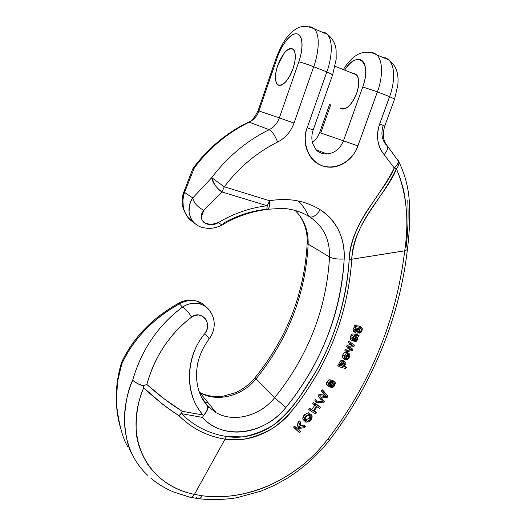 <?xml version="1.0" encoding="UTF-8"?>
<svg xmlns="http://www.w3.org/2000/svg" width="526" height="526" viewBox="0 0 526 526"><rect width="100%" height="100%" fill="white"/><g stroke="black" fill="none" stroke-linecap="round" stroke-linejoin="round"><path stroke-width="0.79" d="M406.079 207.211C405.29 198.946 404.251 192.417 402.955 187.631L400.128 178.117L396.334 168.649C394.96 173.955 389.273 183.548 379.266 197.428C369.758 211.268 353.991 231.21 351.749 259.233L404.718 250.817C396.256 320.308 370.6 383.132 327.737 439.289C322.445 445.41 307.473 467.022 271.114 484.545C248.502 494.854 225.529 498.595 202.201 495.768L194.449 494.407L225.056 439.125C248.791 443.201 275.887 431.432 292.029 410.845M333.694 382.856L331.571 384.269L331.143 385.709L331.788 386.551L332.406 386.564L331.143 385.466L332.406 386.564L333.234 386.091L331.715 384.769L331.202 385.137M329.361 386.235L329.69 386.36M326.324 383.428L327.159 385.039M327.948 385.736L327.06 384.953C326.087 384.559 326.067 383.467 326.994 381.685L328.52 383.02L331.498 380.936L332.136 381.593L332.011 382.77L333.306 381.83L334.339 381.764L335.345 383.165C334.786 386.045 333.405 387.557 331.196 387.682L329.546 386.15L330.302 386.814L330.459 385.4L328.579 386.294C327.606 385.893 327.586 384.802 328.52 383.02L326.994 381.685L329.966 379.614L330.558 380.127L328.947 379.739L326.962 381.738M333.681 381.199L332.807 380.443L331.281 380.752L331.774 380.508L333.306 381.83L331.774 380.508L333.727 381.238M309.505 414.988L310.84 416.303L309.505 414.988L310.544 414.008L311.885 415.316C312.595 417.651 311.602 419.794 308.9 421.747L305.777 422.161L304.159 420.452L304.33 418.466L305.586 416.27L309.656 414.074L308.94 415.284L307.473 415.547L306.139 416.723C304.718 419.11 304.889 420.557 306.658 421.063L307.454 421.221L310.261 419.544L311.142 417.802L309.827 416.5L311.142 417.802L310.84 416.303L311.885 415.316L310.544 414.008L309.505 414.988L309.827 416.5L308.946 418.242L306.04 419.886M302.785 419.071L304.245 420.734L302.785 419.071L304.159 420.452L302.785 419.071L302.95 417.079L302.785 419.071M304.199 414.902L302.95 417.079L304.33 418.466L302.95 417.079L304.199 414.902L305.586 416.27L304.199 414.902L308.289 412.732L304.199 414.902M338.382 364.393L337.81 365.544L339.375 366.819L337.81 365.544L338.382 364.393L339.941 365.669L338.382 364.393M344.142 361.336L341.63 360.336L340.296 361.06L338.922 363.617L339.132 364.603L340.69 365.879L339.132 364.603M353.071 341.091L350.849 339.829L350.079 338.093M351.25 334.95L353.603 336.351L352.466 339.415L353.235 341.183L353.827 340.006L353.34 339.336L353.584 338.113L354.34 336.844L355.306 336.647L354.504 340.697L355.274 341.676L356.543 341.223L357.844 336.903L358.62 336.601L359.074 335.404C358.778 336.344 354.208 334.135 353.603 336.351L351.21 335.009C351.822 332.8 356.398 335.016 356.694 334.076L353.735 334.056M315.561 399.681L314.758 400.878L316.244 402.278L314.758 400.878L315.561 399.681L317.046 401.075L315.561 399.681M320.932 399.523L318.006 396.006L320.932 399.523M318.98 394.533L318.006 396.006L319.499 397.38L318.006 396.006L318.98 394.533L320.479 395.907L318.98 394.533L322.708 394.829L318.98 394.533M325.186 395.177L321.353 390.943L322.865 392.317L321.353 390.943L322.149 389.733L327.915 396.288L327.087 397.531L320.696 396.992L324.437 401.522L323.549 402.857L316.244 402.278L317.046 401.075L323.174 401.811L319.499 397.38L320.479 395.907L326.685 396.532L322.865 392.317L323.674 391.101L322.149 389.733L321.353 390.943L325.186 395.177L322.708 394.829L324.207 396.19L322.708 394.829M299.195 430.386L300.471 431.708L299.504 432.734L293.547 427.092L294.908 428.519L295.882 427.487L294.521 426.067L293.547 427.092L294.521 426.067L298.097 429.525L294.521 426.067L298.097 429.525L299.386 423.785L298.012 422.378L296.776 428.151L298.012 422.378L299.386 423.785L300.754 422.339L299.373 420.932L298.012 422.378L299.373 420.932L300.754 422.339L299.557 427.362L305.448 426.441L304.159 425.126L299.938 425.738L304.159 425.126L305.448 426.441L304.258 427.704L299.307 428.401L298.873 430.235L300.471 431.708L299.195 430.386M360.612 327.06L359.337 326.166M353.288 328.711L354.905 329.881L353.288 328.711L354.419 327.001L353.288 328.711L353.077 330.315L354.702 331.485L353.077 330.315L353.663 331.433L355.287 332.61L354.702 331.485L354.905 329.881L356.306 327.961L355.661 327.889L356.076 326.679L361.908 327.645C362.618 328.901 362.276 330.532 360.882 332.557L359.409 333.175L360.599 331.643C361.513 330.177 361.658 329.144 361.027 328.54L360.047 328.355C360.159 331.406 358.896 332.971 356.28 333.063L354.005 331.676M354.452 325.522L354.037 326.731L355.661 327.889L354.037 326.731L354.452 325.522L356.076 326.679L354.452 325.522L359.166 326.048L360.797 327.192M347.686 352.578L349.271 353.807L347.686 352.578M344.122 358.785L343.912 358.614C342.354 358.114 342.005 356.845 342.867 354.826L344.445 356.069L342.867 354.826C343.807 352.9 345.082 352.058 346.687 352.295L348.547 353.597L346.2 358.745L347.594 358.351L348.639 356.976L348.942 355.813L347.91 355.004L348.942 355.813L348.613 354.925L349.271 353.807L349.875 355.122C349.428 358.206 347.962 359.791 345.483 359.869C343.925 359.363 343.577 358.101 344.445 356.069C345.391 354.143 346.667 353.294 348.271 353.531L346.963 352.367C345.22 351.861 343.853 352.683 342.867 354.826L342.663 357.772L343.951 358.647M315.1 411.339L316.494 412.68L315.672 413.817L310.103 410.681L308.663 409.287L310.103 410.681L310.932 409.537L309.492 408.15L308.663 409.287L309.492 408.15L313.233 410.839L309.492 408.15L313.233 410.839L316.396 406.46L312.661 403.771L314.107 405.145L314.929 404.001L313.483 402.633L312.661 403.771L313.483 402.633L314.929 404.001L320.459 407.19L319.045 405.855L313.483 402.633L319.045 405.855L320.459 407.19L319.644 408.321L317.027 406.822L313.864 411.194L316.494 412.68L315.1 411.339M314.699 405.48L311.813 409.471L314.699 405.48M351.19 348.028L352.775 349.238L352.236 350.533L346.496 351.743L344.905 350.507L346.496 351.743L347.009 350.513L345.418 349.277L344.905 350.507L345.418 349.277L347.009 350.513L350.329 349.889L348.738 348.672L345.418 349.277L348.738 348.672L350.329 349.889L351.493 349.731L346.614 346.41L348.212 347.627L348.731 346.371L347.14 345.155L346.614 346.41L347.14 345.155L348.731 346.371L352.032 345.884L350.434 344.675L347.14 345.155L350.434 344.675L352.032 345.884L353.038 345.753L348.324 342.295L349.928 343.504L350.447 342.262L348.837 341.052L348.324 342.295L348.837 341.052L354.392 345.352L353.86 346.627L349.593 347.219L352.775 349.238L351.19 348.028M349.626 348.554L348.738 348.672L349.626 348.554M351.368 344.556L350.434 344.675L351.368 344.556M225.792 437.619L225.056 439.125C207.073 436.258 191.694 428.42 178.912 415.612C191.694 428.42 207.073 436.258 225.056 439.125L241.506 439.572C252.664 437.724 263.316 433.805 273.467 427.816C292.647 413.975 305.422 393.303 317.336 373.762C337.574 337.981 349.047 299.807 351.756 259.233L349.165 259.62C349.974 244.827 355.681 228.928 366.274 211.925L380.982 190.497C388.076 180.477 392.495 172.975 394.224 167.978L384.151 154.637C380.817 150.817 378.733 146.136 377.905 140.58C377.089 135.018 377.681 129.468 379.687 123.919L389.582 96.639L377.405 91.84L357.904 145.899C355.063 153.77 350.224 159.661 343.393 163.56C336.541 167.459 329.624 168.241 322.622 165.9C315.607 163.533 310.564 158.635 307.493 151.218C304.442 143.762 304.337 135.951 307.184 127.779L326.83 71.911L313.7 66.736L294.021 123.077C290.845 131.71 285.388 138.029 277.636 142.033C256.872 152.382 239.093 167.301 224.293 186.789L269.582 200.741C288.426 197.605 305.304 200.597 320.202 209.736C328.309 214.832 334.47 221.762 338.691 230.533C342.886 239.291 344.721 248.785 344.195 259.002C342.768 285.986 337.048 312.115 327.034 337.403C317.04 362.677 303.324 386.025 285.901 407.446C280.509 414.067 274.145 419.492 266.807 423.726C259.463 427.947 251.783 430.584 243.768 431.622C235.74 432.648 228.106 431.945 220.861 429.492C213.615 427.033 207.468 422.996 202.418 417.394L181.417 413.646C193.877 426.034 208.822 433.634 226.252 436.448C235.47 438.026 244.833 437.323 254.341 434.351C263.776 431.392 272.369 426.56 280.128 419.853C285.585 415.132 292.101 407.479 299.688 396.9L315.712 371.823C325.476 354.55 333.201 336.449 338.889 317.533C344.668 298.281 348.094 278.977 349.172 259.62C346.463 299.445 335.305 336.85 315.712 371.823C304.219 390.982 291.667 411.056 273.336 425.08C263.519 431.083 253.151 435.022 242.249 436.896L226.252 436.448C208.822 433.634 193.877 426.034 181.417 413.646L202.418 417.394C222.373 440.735 264.848 434.654 285.901 407.446L274.592 397.768L256.083 378.825C288.163 339.04 305.521 294.139 308.157 244.13C308.499 230.631 304.159 219.414 295.152 210.472C304.159 219.414 308.499 230.631 308.157 244.13L329.552 257.01L308.157 244.13L307.223 242.736L308.157 244.13C305.521 294.139 288.163 339.04 256.083 378.825L274.592 397.768C260.469 415.625 234.53 422.845 216.883 413.068M195.488 223.964C192.2 221.656 190.05 217.718 189.044 212.162C189.439 204.397 190.688 199.663 192.792 197.96L184.527 192.398L192.792 197.96L211.708 177.683C227.64 156.728 246.799 140.731 269.167 129.692L249.245 122.144C227.843 132.598 209.565 147.78 194.416 167.689L184.527 192.398C182.89 194.324 182.542 199.564 183.475 208.132C185.356 214.253 188.065 218.56 191.582 221.058M282.114 208.276C292.246 208.94 301.431 211.794 309.669 216.83C323.306 226.002 329.933 239.396 329.552 257.01C326.449 309.183 308.131 356.102 274.592 397.768C260.449 415.645 234.458 422.858 216.817 413.035M223.169 224.438C222.34 225.286 220.815 224.622 218.599 222.432C233.886 213.392 250.074 207.829 267.155 205.745L221.913 191.951L203.884 210.367L201.267 216.975L201.971 220.098L204.003 222.577L210.788 224.701L218.599 222.432C220.821 224.622 222.34 225.286 223.169 224.438L223.543 223.083C237.016 215.568 251.185 210.972 266.051 209.295M407.781 200.669C408.524 217.435 407.913 233.222 405.954 248.029M151.659 478.811L150.745 478.049M132.591 455.168C128.265 448.606 125.536 436.856 124.406 419.926C125.306 402.738 128.048 389.529 132.644 380.298C143.466 342.492 165.618 319.466 182.522 307.105L179.405 303.877C160.627 314.029 135.833 333.267 121.756 364.018C117.995 373.802 116.358 388.168 116.844 407.117C119.33 425.981 123.005 439.203 127.871 446.791M344.583 70.07L348.376 65.191C352.348 60.832 356.01 58.919 359.37 59.451C362.743 60.017 364.774 62.982 365.471 68.347C366.149 73.758 365.235 79.972 362.736 86.987L343.458 140.81L320.742 133.012L330.854 104.457L320.742 133.012L343.458 140.81C339.908 149.299 334.03 153.684 325.824 153.967C334.03 153.684 339.908 149.299 343.458 140.81L357.904 145.899L343.458 140.81L362.736 86.987L377.405 91.84L389.582 96.639C393.244 87.355 396.775 68.222 388.918 59.938L386.058 58.018L382.672 57.334L386.058 58.018L388.918 59.938C396.775 68.222 393.244 87.355 389.582 96.639L379.687 123.919C375.866 135.886 377.352 146.123 384.151 154.637L394.224 167.978C397.248 165.184 398.616 162.764 398.313 160.732L397.518 159.457M339.934 107.869L341.768 108.902C344.063 109.546 346.667 108.363 349.573 105.358C352.492 102.327 354.84 98.329 356.621 93.378C358.384 88.421 359.041 84.002 358.581 80.136C358.107 76.29 356.687 74.133 354.314 73.66L353.34 73.568M121.585 362.388L121.762 364.018C133.387 339.02 152.599 318.973 179.405 303.877C185.665 300.418 191.878 299.623 198.052 301.503C201.583 302.7 204.41 304.705 206.521 307.519L206.462 307.44C204.686 304.909 201.879 302.923 198.039 301.477C191.385 299.675 185.172 300.471 179.405 303.877L182.522 307.105C158.254 325.206 141.625 349.599 132.644 380.298C136.464 383.119 140.001 384.927 143.263 385.722L146.866 384.46C154.861 356.247 169.799 333.78 191.688 317.046C201.478 309.091 213.168 324.174 204.726 333.648C185.178 356.753 184.508 394.987 203.121 415.014L182.127 411.24L164.099 398.8L146.866 384.46C150.541 370.758 156.261 358.075 164.033 346.417C171.824 334.786 181.043 324.996 191.688 317.046L195.179 315.278L198.927 314.989L202.451 316.119L205.265 318.605L207.073 322.05L207.566 326.054L206.784 330.098L204.726 333.648C194.876 345.786 189.781 359.738 189.439 375.505C189.196 391.245 193.759 404.422 203.121 415.014L203.694 415.33C206.85 411.549 208.145 408.459 207.566 406.059L207.119 405.336M207.112 405.329L201.254 396.63M200.61 392.994C217.626 402.554 242.571 395.861 256.083 378.825L255.156 377.556L256.083 378.825C242.558 395.887 217.56 402.568 200.537 392.961M211.413 313.338C209.039 308.861 205.482 305.797 200.741 304.159C194.528 302.272 188.453 303.252 182.522 307.105C185.382 308.801 188.44 312.109 191.688 317.046C188.44 312.109 185.382 308.801 182.522 307.105C188.038 303.351 194.153 302.391 200.86 304.219C204.732 305.672 207.638 307.749 209.578 310.439L211.432 313.378M385.939 144.689C381.758 139.397 380.844 133.071 383.204 125.721M194.173 222.807C183.817 215.509 180.602 205.37 184.527 192.398L183.068 194.074L184.527 192.398L194.416 167.689C209.565 147.78 227.843 132.598 249.245 122.144L247.943 122.38L249.245 122.144C253.867 119.803 257.109 116.075 258.963 110.96L279.365 117.916C277.399 123.294 274.007 127.22 269.167 129.692L249.245 122.144C253.867 119.803 257.109 116.075 258.963 110.96L277.274 57.577L276.328 57.551L277.274 57.577C281.824 44.191 290.793 32.967 296.684 33.802C302.647 34.42 303.778 47.642 298.814 61.831L279.365 117.916L258.963 110.96L277.274 57.577C279.648 50.66 282.705 44.881 286.46 40.232C290.227 35.571 293.639 33.427 296.684 33.802C299.741 34.203 301.497 37.136 301.95 42.593C302.384 48.103 301.339 54.52 298.814 61.831C302.384 62.653 307.348 64.29 313.7 66.736L326.83 71.911C330.506 62.219 334.372 42.428 327.389 34.322L324.812 32.494L321.721 31.961L324.812 32.494L327.389 34.322C334.372 42.428 330.506 62.219 326.83 71.911L332.662 74.712L331.373 74.646M284.323 53.008L277.741 65.375C276.038 70.339 275.295 74.758 275.512 78.637C275.729 82.516 276.867 84.732 278.931 85.291C280.996 85.843 283.415 84.508 286.17 81.293C288.932 78.045 291.213 73.837 293.008 68.676C294.79 63.508 295.54 58.951 295.257 55.013C294.954 51.101 293.732 48.964 291.582 48.596C289.438 48.254 287.018 49.72 284.323 53.008L277.741 65.375C282.817 52.725 287.946 47.373 293.113 49.319C296.046 52.646 296.013 59.096 293.008 68.676C287.788 81.412 282.672 86.731 277.675 84.633C274.75 81.247 274.776 74.83 277.741 65.375C282.817 52.725 287.946 47.373 293.113 49.319C296.046 52.646 296.013 59.096 293.008 68.676C287.788 81.412 282.672 86.731 277.675 84.633C274.75 81.247 274.776 74.83 277.741 65.375C276.038 70.339 275.295 74.758 275.512 78.637C275.729 82.516 276.867 84.732 278.931 85.291C280.996 85.843 283.415 84.508 286.17 81.293C288.932 78.045 291.213 73.837 293.008 68.676C294.79 63.508 295.54 58.951 295.257 55.013C294.954 51.101 293.732 48.964 291.582 48.596C289.438 48.254 287.018 49.72 284.323 53.008M356.017 74.449C359.363 77.861 359.56 84.167 356.621 93.378C351.355 105.562 345.937 110.499 340.361 108.192M178.912 415.612C171.719 411.076 165.703 406.789 160.851 402.752L143.723 387.82C138.535 399.129 136.004 412.923 136.135 429.203C136.241 440.242 140.146 452.031 147.839 464.57C159.325 480.356 174.862 490.304 194.449 494.414C147.576 485.215 122.315 437.882 143.723 387.82C154.854 398.438 166.578 407.703 178.912 415.612L181.417 413.646L181.095 413.482L182.127 411.24L181.095 413.482L178.912 415.612M351.749 259.233C352.887 224.438 382.31 199.755 396.334 168.649C397.524 167.866 398.412 166.012 398.991 163.08L397.768 159.838L398.879 161.857C399.293 164 398.445 166.262 396.334 168.649L394.224 167.978C379.075 198.841 350.25 224.457 349.165 259.62L404.718 250.797C396.256 320.308 370.6 383.132 327.737 439.289L329.605 440.038L327.737 439.289M309.038 26.662L312.036 27.168L314.528 28.969C321.314 37.03 317.375 56.959 313.7 66.736C317.375 56.959 321.314 37.03 314.528 28.969L327.389 34.322C334.694 39.937 335.792 47.136 336.114 50.095L336.186 59.168L332.662 74.725L326.83 71.911L307.184 127.779C303.094 136.451 304.238 158.826 322.622 165.9C341.466 171.305 355.602 154.841 357.904 145.899L377.405 91.84C381.067 82.477 384.664 63.219 376.971 54.967L374.19 53.067L370.896 52.409L374.19 53.067L376.971 54.967C384.664 63.219 381.067 82.477 377.405 91.84L362.736 86.987C372.276 61.726 357.207 49.391 344.615 70.083M313.7 66.736C307.348 64.29 302.384 62.653 298.814 61.831L279.365 117.916L294.021 123.077L313.7 66.736M294.021 123.077L279.365 117.916C277.399 123.294 274.007 127.22 269.167 129.692C272.152 131.375 274.973 135.491 277.636 142.033C285.388 138.029 290.845 131.71 294.021 123.077M223.188 224.411C236.233 216.62 250.58 211.669 266.241 209.552C266.827 210.032 267.129 208.763 267.155 205.745L269.582 200.741L224.293 186.789L221.913 191.951C215.976 187.447 212.576 182.686 211.708 177.683L192.792 197.96C193.884 202.937 197.585 207.073 203.884 210.367L221.913 191.951L224.293 186.789C239.093 167.301 256.872 152.382 277.636 142.033C274.973 135.491 272.152 131.375 269.167 129.692C246.799 140.731 227.64 156.728 211.708 177.683L224.293 186.789L211.708 177.683L214.878 185.007C217.494 188.42 219.835 190.734 221.913 191.951L267.155 205.745C250.074 207.829 233.886 213.392 218.599 222.432C208.046 229.336 195.646 219.474 203.884 210.367C197.585 207.073 193.884 202.937 192.792 197.96C184.179 210.249 190.991 226.344 204.851 227.936L205.041 227.962M204.726 333.648C208.013 336.758 209.427 338.632 208.973 339.277C209.433 338.639 208.013 336.758 204.726 333.648M207.224 405.454L201.162 396.44M207.264 405.507L207.625 406.151C208.375 408.643 207.06 411.707 203.694 415.33L202.418 417.394L203.694 415.33L203.121 415.014L182.127 411.24C169.852 403.56 158.102 394.638 146.866 384.46L143.263 385.722L143.73 387.82L143.263 385.722C140.14 385.157 136.622 383.375 132.71 380.377M266.682 209.545C268.904 209.44 269.871 206.508 269.582 200.741L267.155 205.745C267.162 208.072 266.853 209.341 266.235 209.552M274.592 397.768L285.901 407.446C321.235 363.505 340.67 314.022 344.195 259.002C337.962 259.384 333.076 258.72 329.552 257.01C326.449 309.183 308.131 356.102 274.592 397.768M309.669 216.83C323.306 226.002 329.933 239.396 329.552 257.01C333.076 258.72 337.962 259.384 344.195 259.002C344.793 237.496 336.791 221.071 320.202 209.736C316.389 215.443 312.878 217.803 309.669 216.83C312.878 217.803 316.389 215.443 320.202 209.736C305.304 200.597 288.426 197.605 269.582 200.741C269.858 206.567 268.911 209.506 266.748 209.558M132.644 380.298C117.272 416.98 124.333 453.892 147.931 475.537M189.301 496.985C190.892 497.846 192.608 496.991 194.442 494.42M318.02 450.657C288.097 482.783 243.334 501.304 202.201 495.768C200.689 498.352 199.19 499.286 197.704 498.569C199.19 499.286 200.689 498.352 202.201 495.768L194.482 494.414M197.704 498.569L196.639 497.497M405.96 250.54L404.718 250.817L407.387 249.607C399.642 317.198 373.019 383.158 329.611 440.038M398.004 159.989L398.3 160.66C398.537 162.882 397.183 165.322 394.224 167.978L396.334 168.649C406.506 192.713 409.294 220.105 404.718 250.817M386.538 144.959L387.59 146.254C388.181 148.464 387.031 151.258 384.151 154.637C387.031 151.258 388.181 148.464 387.59 146.254L386.538 144.959M407.387 249.607C409.636 231.44 410.247 215.049 409.228 200.445C408.308 187.046 404.856 174.165 398.866 161.811L387.563 146.182C383.152 141.034 382.218 134.327 384.749 126.056L379.687 123.919L384.749 126.049L394.572 99.052L389.582 96.639L394.572 99.046L397.84 85.048C398.149 81.057 398.123 77.986 397.761 75.843C397.36 72.404 396.032 65.448 388.918 59.938L376.971 54.967C364.761 48.451 353.544 53.317 343.327 69.57M307.184 127.779L313.174 129.961L307.184 127.779M357.792 328.139L357.647 329.046L359.271 330.196L357.647 329.046L356.766 330.321L358.39 331.479L359.271 330.196L359.304 328.829L358.324 328.178L355.727 329.855L355.721 331.202L356.654 331.853L358.39 331.479L356.766 330.321L355.721 330.716M359.304 328.829L358.41 328.191L359.304 328.829L359.271 330.196L358.39 331.479L356.924 331.886L355.721 331.202L355.727 329.855L357.397 328.191L359.304 328.829M359.409 333.175L358.489 332.517L359.409 333.175L360.882 332.557L362.204 329.769L361.908 327.645L356.076 326.679L355.661 327.889L356.306 327.961L354.905 329.881L354.702 331.485L355.951 333.024L357.384 333.089L358.679 332.366L359.962 330.512L360.047 328.355L361.027 328.54L361.408 329.717L360.599 331.643L359.738 331.025L360.599 331.643L359.968 331.985L359.409 331.584L359.968 331.985L359.409 333.175M360.284 326.501L360.593 327.054M299.504 432.734L300.471 431.708L298.873 430.235L299.307 428.401L304.258 427.704L305.448 426.441L299.557 427.362L300.754 422.339L299.386 423.785L298.097 429.525L295.882 427.487L294.908 428.519L299.504 432.734M324.437 401.522L323.549 402.857L316.244 402.278L317.046 401.075L323.174 401.811L319.499 397.38L320.479 395.907L326.685 396.532L322.865 392.317L323.674 391.101L327.915 396.288L327.087 397.531L320.696 396.992L324.437 401.522M356.076 336.752L356.97 337.094L357.18 337.942L356.332 340.197L355.701 340.48L355.379 339.77L356.076 336.752L356.97 337.094L356.503 336.831L357.18 337.942L355.99 337.278L357.18 337.942L356.917 339.178L355.694 338.488L356.917 339.178L356.332 340.197L355.398 339.664L356.332 340.197L355.438 340.269L356.076 336.752M353.702 340.243L354.504 340.697L353.702 340.243M353.334 339.138L354.544 339.822L353.334 339.138M353.59 338.08L354.813 338.77L353.59 338.08M350.086 338.067L352.466 339.415L350.086 338.067L350.507 336.443L352.893 337.791L350.507 336.443L351.21 335.009M356.694 334.076L359.074 335.404L356.694 334.076M357.844 336.903L358.62 336.601L359.074 335.404L354.675 335.378L353.603 336.351L352.466 339.415L353.235 341.183L353.827 340.006L353.34 339.336L353.584 338.113L354.34 336.844L355.306 336.647L354.504 340.697L355.241 341.67L356.543 341.223L357.667 339.296L357.844 336.903M341.315 365.432L342.406 366.359L344.813 365.051L343.254 363.788L344.813 365.051L345.03 363.663L343.873 362.736L345.03 363.663L343.899 362.736L341.492 364.051L341.315 365.432L341.492 364.051L343.294 362.684L345.03 363.663L344.813 365.051L343.13 366.412L341.315 365.432M344.832 366.234L346.364 367.477L345.799 368.621L339.375 366.819L339.941 365.669L340.69 365.879L340.486 364.886L338.922 363.617L340.486 364.886L340.815 363.736L339.25 362.467L340.815 363.736L341.867 362.322L340.296 361.06L341.867 362.322L343.202 361.599L341.63 360.336L343.202 361.599L344.445 361.579L345.648 362.348L345.977 363.676L344.024 366.813L346.364 367.477L344.832 366.234M344.274 361.441L342.873 360.323L341.63 360.336M345.799 368.621L346.364 367.477L344.024 366.813L345.977 363.676L345.648 362.348L343.202 361.599L341.867 362.322L340.815 363.736L340.69 365.879L339.941 365.669L339.375 366.819L345.799 368.621M343.511 362.684L343.254 363.788L341.269 365.156M306.125 419.886L307.454 421.221L310.261 419.544L308.946 418.242L310.261 419.544L311.142 417.802L310.84 416.303L311.885 415.316L311.727 418.637L308.9 421.747L305.941 422.22L304.159 420.452L304.33 418.466L305.586 416.27L309.656 414.074L308.289 412.732L309.656 414.074L308.94 415.284L307.473 415.547L306.139 416.723L305.369 420.037L307.454 421.221L306.125 419.886L305.205 419.682M344.878 357.733L345.464 358.568L345.043 358.239L345.464 358.568L347.285 354.583L345.181 356.253L344.878 357.733L345.464 358.568L347.285 354.583L345.181 356.253L344.878 357.733M348.613 354.925L348.12 354.544L348.613 354.925L349.271 353.807L349.875 355.122L348.751 358.259L346.338 359.922L344.175 358.903L344.445 356.069C345.411 354.031 346.779 353.209 348.547 353.597L346.2 358.745L347.594 358.351L346.7 357.647L347.594 358.351L348.639 356.976L347.436 356.036L348.639 356.976L348.613 354.925M315.672 413.817L316.494 412.68L313.864 411.194L317.027 406.822L319.644 408.321L320.459 407.19L314.929 404.001L314.107 405.145L316.396 406.46L313.233 410.839L310.932 409.537L310.103 410.681L315.672 413.817M352.775 349.238L352.236 350.533L346.496 351.743L347.009 350.513L351.493 349.731L348.212 347.627L348.731 346.371L353.038 345.753L349.928 343.504L350.447 342.262L354.392 345.352L353.86 346.627L349.593 347.219L352.775 349.238M328.803 384.499L329.21 385.17L330.913 383.954L329.565 382.783L330.913 383.954L331.334 382.744L330.913 382.08L329.217 383.283L328.803 384.499L330.124 382.27L331.334 382.744L330.913 383.954L329.618 385.17L328.803 384.499M331.222 385.052L332.813 383.02L331.715 384.769L333.234 386.091L333.951 385.196L332.432 383.875L333.951 385.196L334.398 383.756L333.727 382.889M329.375 386.229L330.341 386.932M330.459 385.4L330.302 386.814L331.387 387.728L333.122 387.195L334.727 385.302L335.345 383.165L335.121 382.336L333.74 381.725L332.011 382.77L332.136 381.593L330.644 381.002L328.52 383.02L327.915 385.643L329.401 386.215L330.459 385.4M332.406 386.564L331.143 385.709L331.571 384.269L333.3 382.862L334.398 383.756L333.951 385.196L332.406 386.564M209.295 407.604L207.757 407.486M204.338 401.963L207.875 402.502M298.387 200.998C302.759 205.416 306.204 210.525 308.723 216.324L307.598 213.898M179.405 303.877L179.248 302.884L179.405 303.877M192.536 169.346L194.416 167.689L193.726 167.38L194.416 167.689L192.601 169.208M118.258 378.635L121.756 364.018L121.519 362.545M320.742 133.012L319.617 132.644L320.742 133.012M207.625 406.151L216.081 412.627L199.834 392.567C206.83 395.953 214.391 397.222 222.518 396.367L235.53 392.652C243.111 389.214 249.64 384.204 255.117 377.609C287.17 337.843 304.534 292.995 307.197 243.065M200.86 304.219L198.039 301.477M332.662 74.725L313.174 129.961C311.583 134.702 311.438 139.305 312.746 143.769L316.205 149.93C315.995 150.291 321.715 154.559 326.981 153.96L316.06 149.765M340.026 107.902L343.077 109.053M335.069 66.269L356.411 74.791M314.528 28.969C306.645 25.268 299.965 25.623 294.488 30.021C288.011 34.078 281.956 43.25 276.328 57.544L258.102 110.677C254.683 117.535 251.533 121.322 248.666 122.032C227.127 132.453 208.815 147.569 193.739 167.38L192.654 169.109L183.127 193.844M207.566 406.059C202.444 400.253 199.032 393.159 197.329 384.789L196.461 377.622C196.231 375.485 196.579 370.948 197.513 364.012C199.61 354.833 203.417 346.595 208.947 339.296C220.532 323.602 210.821 307.256 200.945 304.245M204.851 227.929C208.559 228.744 214.943 228.803 222.531 224.793M267.918 209.263L282.554 208.303M150.791 478.068C157.59 483.874 165.263 488.542 173.797 492.08L189.261 496.991M190.728 497.307L197.664 498.549M199.183 498.753C212.478 500.305 227.975 499.378 237.2 497.635L260.824 491.172L274.072 485.511L286.736 478.575C303.246 468.173 317.52 455.352 329.559 440.098M355.707 331.17L356.654 331.853M353.492 340.664L354.748 341.374M341.335 365.485L342.406 366.359M342.873 360.323L344.445 361.579M305.317 419.728L306.658 421.063M346.687 352.295L348.271 353.531M328.855 384.861L329.21 385.17M331.229 386.064L331.788 386.551M329.966 379.614L331.419 380.87M332.807 380.443L334.339 381.764M197.46 301.293C191.089 299.34 184.974 299.892 179.116 302.95C152.336 317.862 133.144 337.705 121.545 362.473M183.087 193.989C182.147 197.802 181.911 201.248 182.384 204.331C182.377 206.547 183.627 210.012 186.132 214.726M307.21 242.775C307.513 231.032 304.238 221.025 297.387 212.767M120.717 428.729C114.517 407.262 114.773 385.223 121.499 362.605M312.398 142.507C315.6 140.186 318.006 136.898 319.617 132.637L329.736 104.036"/></g></svg>
